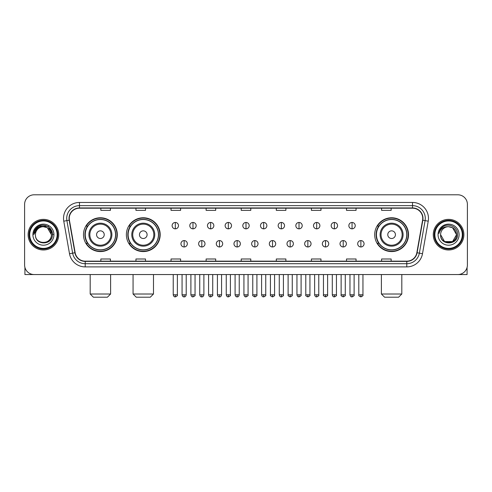 <?xml version="1.0" encoding="UTF-8"?>
<svg xmlns="http://www.w3.org/2000/svg" width="492" height="492" viewBox="0 0 492 492"><rect width="100%" height="100%" fill="white"/><g stroke="black" fill="none" stroke-linecap="round" stroke-linejoin="round"><path stroke-width="0.74" d="M374.695 234.678A16.906 16.906 0 0 0 391.601 251.584A16.906 16.906 0 0 0 408.508 234.678A16.906 16.906 0 0 0 391.601 217.765A16.906 16.906 0 0 0 374.695 234.678M126.37 234.678A16.906 16.906 0 0 0 143.277 251.584A16.906 16.906 0 0 0 160.183 234.678A16.906 16.906 0 0 0 143.277 217.765A16.906 16.906 0 0 0 126.37 234.678M83.492 234.678A16.906 16.906 0 0 0 100.399 251.584A16.906 16.906 0 0 0 117.305 234.678A16.906 16.906 0 0 0 100.399 217.765A16.906 16.906 0 0 0 83.492 234.678M87.545 243.288A15.473 15.473 0 0 1 87.545 226.062M130.423 243.288A15.473 15.473 0 0 1 130.423 226.062M378.748 243.288A15.473 15.473 0 0 1 378.748 226.062M24.6 204.371L24.6 264.979A9.569 9.569 0 0 0 34.169 274.554L457.831 274.554A9.569 9.569 0 0 0 467.4 264.979L467.4 204.371A9.569 9.569 0 0 0 457.831 194.795L34.169 194.795A9.569 9.569 0 0 0 24.6 204.371L24.6 264.979M28.112 234.678A15.313 15.313 0 0 0 43.425 249.985A15.313 15.313 0 0 0 58.733 234.678A15.313 15.313 0 0 0 43.425 219.364A15.313 15.313 0 0 0 28.112 234.678A15.313 15.313 0 0 0 43.425 249.985A15.313 15.313 0 0 0 58.733 234.678A15.313 15.313 0 0 0 43.425 219.364A15.313 15.313 0 0 0 28.112 234.678M433.267 234.678A15.313 15.313 0 0 0 448.575 249.985A15.313 15.313 0 0 0 463.888 234.678A15.313 15.313 0 0 0 448.575 219.364A15.313 15.313 0 0 0 433.267 234.678A15.313 15.313 0 0 0 448.575 249.985A15.313 15.313 0 0 0 463.888 234.678A15.313 15.313 0 0 0 448.575 219.364A15.313 15.313 0 0 0 433.267 234.678M69.261 218.405A10.209 10.209 0 0 1 79.47 208.196L412.53 208.196A10.209 10.209 0 0 1 422.585 220.176L416.847 252.716A10.209 10.209 0 0 1 406.792 261.154L85.208 261.154A10.209 10.209 0 0 1 75.153 252.716L69.415 220.176A10.209 10.209 0 0 1 69.261 218.405M69.009 218.405A10.461 10.461 0 0 0 69.169 220.219L74.907 252.759A10.461 10.461 0 0 0 85.208 261.406L406.792 261.406A10.461 10.461 0 0 0 417.093 252.759L422.831 220.219A10.461 10.461 0 0 0 412.53 207.944L79.47 207.944A10.461 10.461 0 0 0 69.009 218.405M63.763 221.172A15.953 15.953 0 0 1 79.47 202.452L412.53 202.452A15.953 15.953 0 0 1 428.237 221.172L422.499 253.712A15.953 15.953 0 0 1 406.792 266.898L85.208 266.898A15.953 15.953 0 0 1 69.501 253.712L63.763 221.172L66.906 220.619A12.761 12.761 0 0 1 79.47 205.644L412.53 205.644A12.761 12.761 0 0 1 425.094 220.619L419.356 253.159A12.761 12.761 0 0 1 406.792 263.706L85.208 263.706A12.761 12.761 0 0 1 72.644 253.159L66.906 220.619A12.761 12.761 0 0 1 66.709 218.405M457.831 194.795L34.169 194.795M34.169 274.554L457.831 274.554M467.4 264.979L467.4 204.371M417.093 252.759L419.356 253.159L425.094 220.619L428.237 221.172M241.215 208.196L241.215 210.355L250.785 210.355L250.785 208.196M206.123 208.196L206.123 210.355L215.693 210.355L215.693 208.196M171.032 208.196L171.032 210.355L180.601 210.355L180.601 208.196M135.94 208.196L135.94 210.355L145.509 210.355L145.509 208.196M100.848 208.196L100.848 210.355L110.417 210.355L110.417 208.196M276.307 208.196L276.307 210.355L285.877 210.355L285.877 208.196M311.399 208.196L311.399 210.355L320.969 210.355L320.969 208.196M346.491 208.196L346.491 210.355L356.06 210.355L356.06 208.196M381.583 208.196L381.583 210.355L391.152 210.355L391.152 208.196M250.785 261.154L250.785 258.995L241.215 258.995L241.215 261.154M215.693 261.154L215.693 258.995L206.123 258.995L206.123 261.154M180.601 261.154L180.601 258.995L171.032 258.995L171.032 261.154M145.509 261.154L145.509 258.995L135.94 258.995L135.94 261.154M110.417 261.154L110.417 258.995L100.848 258.995L100.848 261.154M285.877 261.154L285.877 258.995L276.307 258.995L276.307 261.154M320.969 261.154L320.969 258.995L311.399 258.995L311.399 261.154M356.06 261.154L356.06 258.995L346.491 258.995L346.491 261.154M391.152 261.154L391.152 258.995L381.583 258.995L381.583 261.154M24.92 267.433L24.92 274.554L61.924 274.554M57.14 234.678A13.721 13.721 0 0 0 43.425 220.957A13.721 13.721 0 0 0 29.704 234.678A13.721 13.721 0 0 0 43.425 248.392A13.721 13.721 0 0 0 57.14 234.678M57.779 234.678A14.354 14.354 0 0 0 43.425 220.318A14.354 14.354 0 0 0 29.065 234.678A14.354 14.354 0 0 0 43.425 249.032A14.354 14.354 0 0 0 57.779 234.678M51.396 234.678C50.922 229.832 48.265 227.169 43.425 226.701L47.41 227.765L51.396 234.678L47.41 227.765L43.425 226.701L47.41 227.765L51.396 234.678L47.41 227.765L43.425 226.701L47.41 227.765L51.396 234.678L47.41 227.765L43.425 226.701L47.41 227.765L51.396 234.678C51.888 244.961 34.957 244.961 35.449 234.678C34.735 245.742 52.779 245.496 52.404 234.678C52.995 227.076 43.044 222.249 37.306 227.144C35.307 228.817 34.133 230.939 33.788 233.516C35.295 228.762 38.505 226.492 43.425 226.701L47.41 227.765L51.396 234.678C51.888 244.961 34.957 244.961 35.449 234.678C34.957 244.961 51.888 244.961 51.396 234.678C51.888 244.961 34.957 244.961 35.449 234.678C34.957 244.961 51.888 244.961 51.396 234.678C51.888 244.961 34.957 244.961 35.449 234.678C34.957 244.961 51.888 244.961 51.396 234.678C51.888 244.961 34.957 244.961 35.449 234.678C34.957 244.961 51.888 244.961 51.396 234.678C51.888 244.961 34.957 244.961 35.449 234.678C34.957 244.961 51.888 244.961 51.396 234.678C51.888 244.961 34.957 244.961 35.449 234.678C34.957 244.961 51.888 244.961 51.396 234.678C51.888 244.961 34.957 244.961 35.449 234.678A7.977 7.977 0 0 1 43.425 226.701L47.41 227.765L51.396 234.678C51.715 240.865 43.757 244.979 38.899 241.246M32.896 234.678A10.529 10.529 0 0 0 43.425 245.2A10.529 10.529 0 0 0 53.948 234.678A10.529 10.529 0 0 0 43.425 224.149A10.529 10.529 0 0 0 32.896 234.678M37.306 227.144L34.95 229.942M34.883 230.065L38.573 226.271L48.271 226.271L53.124 234.678L48.271 226.271L38.573 226.271L33.72 234.678M34.809 230.213L35.018 229.825L34.809 230.213M107.416 297.205L93.382 297.205L90.19 294.013L110.608 294.013L107.416 297.205M104.23 234.678A3.825 3.825 0 0 0 100.399 230.846A3.825 3.825 0 0 0 96.573 234.678A3.825 3.825 0 0 0 100.399 238.503A3.825 3.825 0 0 0 104.23 234.678M111.887 234.678A11.482 11.482 0 0 0 100.399 223.19A11.482 11.482 0 0 0 88.917 234.678A11.482 11.482 0 0 0 100.399 246.16A11.482 11.482 0 0 0 111.887 234.678A11.482 11.482 0 0 1 100.399 246.16A11.482 11.482 0 0 1 88.917 234.678M115.552 234.678A15.154 15.154 0 0 0 100.399 219.524A15.154 15.154 0 0 0 85.245 234.678A15.154 15.154 0 0 0 100.399 249.825A15.154 15.154 0 0 0 115.552 234.678M116.985 234.678A16.587 16.587 0 0 1 86.223 243.288L87.76 243.288A15.295 15.295 0 0 0 110.522 246.141A15.295 15.295 0 0 0 110.522 223.208A15.295 15.295 0 0 0 87.76 226.062L86.223 226.062A16.587 16.587 0 0 1 116.985 234.678M150.294 297.205L136.259 297.205L133.068 294.013L153.486 294.013L150.294 297.205M147.102 234.678A3.825 3.825 0 0 0 143.277 230.846A3.825 3.825 0 0 0 139.445 234.678A3.825 3.825 0 0 0 143.277 238.503A3.825 3.825 0 0 0 147.102 234.678M154.759 234.678A11.482 11.482 0 0 0 143.277 223.19A11.482 11.482 0 0 0 131.788 234.678A11.482 11.482 0 0 0 143.277 246.16A11.482 11.482 0 0 0 154.759 234.678A11.482 11.482 0 0 1 143.277 246.16A11.482 11.482 0 0 1 131.788 234.678M158.43 234.678A15.154 15.154 0 0 0 143.277 219.524A15.154 15.154 0 0 0 128.123 234.678A15.154 15.154 0 0 0 143.277 249.825A15.154 15.154 0 0 0 158.43 234.678M159.863 234.678A16.587 16.587 0 0 1 129.101 243.288L130.632 243.288A15.295 15.295 0 0 0 153.393 246.141A15.295 15.295 0 0 0 153.393 223.208A15.295 15.295 0 0 0 130.632 226.062L129.101 226.062A16.587 16.587 0 0 1 159.863 234.678M398.618 297.205L384.584 297.205L381.392 294.013L401.81 294.013L398.618 297.205M395.427 234.678A3.825 3.825 0 0 0 391.601 230.846A3.825 3.825 0 0 0 387.77 234.678A3.825 3.825 0 0 0 391.601 238.503A3.825 3.825 0 0 0 395.427 234.678M403.083 234.678A11.482 11.482 0 0 0 391.601 223.19A11.482 11.482 0 0 0 380.113 234.678A11.482 11.482 0 0 0 391.601 246.16A11.482 11.482 0 0 0 403.083 234.678A11.482 11.482 0 0 1 391.601 246.16A11.482 11.482 0 0 1 380.113 234.678M406.755 234.678A15.154 15.154 0 0 0 391.601 219.524A15.154 15.154 0 0 0 376.448 234.678A15.154 15.154 0 0 0 391.601 249.825A15.154 15.154 0 0 0 406.755 234.678M408.188 234.678A16.587 16.587 0 0 1 377.425 243.288L378.963 243.288A15.295 15.295 0 0 0 401.724 246.141A15.295 15.295 0 0 0 401.724 223.208A15.295 15.295 0 0 0 378.963 226.062L377.425 226.062A16.587 16.587 0 0 1 408.188 234.678M175.306 222.458A3.192 3.192 0 0 0 172.114 225.643A3.192 3.192 0 0 0 175.306 228.835A3.192 3.192 0 0 0 178.498 225.643A3.192 3.192 0 0 0 175.306 222.458L175.306 228.835A3.192 3.192 0 0 0 178.498 225.643A3.192 3.192 0 0 0 175.306 222.458M192.981 222.458A3.192 3.192 0 0 0 189.789 225.643A3.192 3.192 0 0 0 192.981 228.835A3.192 3.192 0 0 0 196.167 225.643A3.192 3.192 0 0 0 192.981 222.458L192.981 228.835A3.192 3.192 0 0 0 196.167 225.643A3.192 3.192 0 0 0 192.981 222.458M210.65 222.458A3.192 3.192 0 0 0 207.464 225.643A3.192 3.192 0 0 0 210.65 228.835A3.192 3.192 0 0 0 213.842 225.643A3.192 3.192 0 0 0 210.65 222.458L210.65 228.835A3.192 3.192 0 0 0 213.842 225.643A3.192 3.192 0 0 0 210.65 222.458M228.325 222.458A3.192 3.192 0 0 0 225.133 225.643A3.192 3.192 0 0 0 228.325 228.835A3.192 3.192 0 0 0 231.517 225.643A3.192 3.192 0 0 0 228.325 222.458L228.325 228.835A3.192 3.192 0 0 0 231.517 225.643A3.192 3.192 0 0 0 228.325 222.458M246 222.458A3.192 3.192 0 0 0 242.808 225.643A3.192 3.192 0 0 0 246 228.835A3.192 3.192 0 0 0 249.192 225.643A3.192 3.192 0 0 0 246 222.458L246 228.835A3.192 3.192 0 0 0 249.192 225.643A3.192 3.192 0 0 0 246 222.458M263.675 222.458A3.192 3.192 0 0 0 260.483 225.643A3.192 3.192 0 0 0 263.675 228.835A3.192 3.192 0 0 0 266.867 225.643A3.192 3.192 0 0 0 263.675 222.458L263.675 228.835A3.192 3.192 0 0 0 266.867 225.643A3.192 3.192 0 0 0 263.675 222.458M281.35 222.458A3.192 3.192 0 0 0 278.158 225.643A3.192 3.192 0 0 0 281.35 228.835A3.192 3.192 0 0 0 284.536 225.643A3.192 3.192 0 0 0 281.35 222.458L281.35 228.835A3.192 3.192 0 0 0 284.536 225.643A3.192 3.192 0 0 0 281.35 222.458M299.019 222.458A3.192 3.192 0 0 0 295.833 225.643A3.192 3.192 0 0 0 299.019 228.835A3.192 3.192 0 0 0 302.211 225.643A3.192 3.192 0 0 0 299.019 222.458L299.019 228.835A3.192 3.192 0 0 0 302.211 225.643A3.192 3.192 0 0 0 299.019 222.458M316.694 222.458A3.192 3.192 0 0 0 313.502 225.643A3.192 3.192 0 0 0 316.694 228.835A3.192 3.192 0 0 0 319.886 225.643A3.192 3.192 0 0 0 316.694 222.458L316.694 228.835A3.192 3.192 0 0 0 319.886 225.643A3.192 3.192 0 0 0 316.694 222.458M334.369 222.458A3.192 3.192 0 0 0 331.178 225.643A3.192 3.192 0 0 0 334.369 228.835A3.192 3.192 0 0 0 337.561 225.643A3.192 3.192 0 0 0 334.369 222.458L334.369 228.835A3.192 3.192 0 0 0 337.561 225.643A3.192 3.192 0 0 0 334.369 222.458M352.044 222.458A3.192 3.192 0 0 0 348.853 225.643A3.192 3.192 0 0 0 352.044 228.835A3.192 3.192 0 0 0 355.23 225.643A3.192 3.192 0 0 0 352.044 222.458L352.044 228.835A3.192 3.192 0 0 0 355.23 225.643A3.192 3.192 0 0 0 352.044 222.458M184.143 240.576A3.192 3.192 0 0 0 180.951 243.768A3.192 3.192 0 0 0 184.143 246.959A3.192 3.192 0 0 0 187.335 243.768A3.192 3.192 0 0 0 184.143 240.576L184.143 246.959A3.192 3.192 0 0 0 187.335 243.768A3.192 3.192 0 0 0 184.143 240.576M201.818 240.576A3.192 3.192 0 0 0 198.627 243.768A3.192 3.192 0 0 0 201.818 246.959A3.192 3.192 0 0 0 205.004 243.768A3.192 3.192 0 0 0 201.818 240.576L201.818 246.959A3.192 3.192 0 0 0 205.004 243.768A3.192 3.192 0 0 0 201.818 240.576M219.487 240.576A3.192 3.192 0 0 0 216.302 243.768A3.192 3.192 0 0 0 219.487 246.959A3.192 3.192 0 0 0 222.679 243.768A3.192 3.192 0 0 0 219.487 240.576L219.487 246.959A3.192 3.192 0 0 0 222.679 243.768A3.192 3.192 0 0 0 219.487 240.576M237.162 240.576A3.192 3.192 0 0 0 233.971 243.768A3.192 3.192 0 0 0 237.162 246.959A3.192 3.192 0 0 0 240.354 243.768A3.192 3.192 0 0 0 237.162 240.576L237.162 246.959A3.192 3.192 0 0 0 240.354 243.768A3.192 3.192 0 0 0 237.162 240.576M254.838 240.576A3.192 3.192 0 0 0 251.646 243.768A3.192 3.192 0 0 0 254.838 246.959A3.192 3.192 0 0 0 258.029 243.768A3.192 3.192 0 0 0 254.838 240.576L254.838 246.959A3.192 3.192 0 0 0 258.029 243.768A3.192 3.192 0 0 0 254.838 240.576M272.513 240.576A3.192 3.192 0 0 0 269.321 243.768A3.192 3.192 0 0 0 272.513 246.959A3.192 3.192 0 0 0 275.698 243.768A3.192 3.192 0 0 0 272.513 240.576L272.513 246.959A3.192 3.192 0 0 0 275.698 243.768A3.192 3.192 0 0 0 272.513 240.576M290.182 240.576A3.192 3.192 0 0 0 286.996 243.768A3.192 3.192 0 0 0 290.182 246.959A3.192 3.192 0 0 0 293.373 243.768A3.192 3.192 0 0 0 290.182 240.576L290.182 246.959A3.192 3.192 0 0 0 293.373 243.768A3.192 3.192 0 0 0 290.182 240.576M307.857 240.576A3.192 3.192 0 0 0 304.665 243.768A3.192 3.192 0 0 0 307.857 246.959A3.192 3.192 0 0 0 311.049 243.768A3.192 3.192 0 0 0 307.857 240.576L307.857 246.959A3.192 3.192 0 0 0 311.049 243.768A3.192 3.192 0 0 0 307.857 240.576M325.532 240.576A3.192 3.192 0 0 0 322.34 243.768A3.192 3.192 0 0 0 325.532 246.959A3.192 3.192 0 0 0 328.724 243.768A3.192 3.192 0 0 0 325.532 240.576L325.532 246.959A3.192 3.192 0 0 0 328.724 243.768A3.192 3.192 0 0 0 325.532 240.576M343.207 240.576A3.192 3.192 0 0 0 340.015 243.768A3.192 3.192 0 0 0 343.207 246.959A3.192 3.192 0 0 0 346.393 243.768A3.192 3.192 0 0 0 343.207 240.576L343.207 246.959A3.192 3.192 0 0 0 346.393 243.768A3.192 3.192 0 0 0 343.207 240.576M360.882 240.576A3.192 3.192 0 0 0 357.69 243.768A3.192 3.192 0 0 0 360.882 246.959A3.192 3.192 0 0 0 364.068 243.768A3.192 3.192 0 0 0 360.882 240.576L360.882 246.959A3.192 3.192 0 0 0 364.068 243.768A3.192 3.192 0 0 0 360.882 240.576M467.08 267.433L467.08 274.554L430.076 274.554M462.296 234.678A13.721 13.721 0 0 0 448.575 220.957A13.721 13.721 0 0 0 434.86 234.678A13.721 13.721 0 0 0 448.575 248.392A13.721 13.721 0 0 0 462.296 234.678M462.935 234.678A14.354 14.354 0 0 0 448.575 220.318A14.354 14.354 0 0 0 434.221 234.678A14.354 14.354 0 0 0 448.575 249.032A14.354 14.354 0 0 0 462.935 234.678M448.575 226.701C453.421 227.169 456.078 229.832 456.551 234.678C457.043 244.961 440.112 244.961 440.604 234.678A7.977 7.977 0 0 1 448.575 226.701L452.566 227.765L456.551 234.678L452.566 227.765L448.575 226.701L452.566 227.765L456.551 234.678C457.043 244.961 440.112 244.961 440.604 234.678C439.891 245.742 457.935 245.496 457.56 234.678C458.15 227.076 448.2 222.249 442.462 227.144C440.463 228.817 439.288 230.939 438.944 233.516C440.451 228.762 443.661 226.492 448.575 226.701L452.566 227.765L456.551 234.678C457.043 244.961 440.112 244.961 440.604 234.678C440.112 244.961 457.043 244.961 456.551 234.678L452.566 241.584L444.59 241.584L440.604 234.678C440.112 244.961 457.043 244.961 456.551 234.678L452.566 241.584L456.551 234.678L452.566 241.584L444.59 241.584M456.551 234.678C457.043 244.961 440.112 244.961 440.604 234.678C440.112 244.961 457.043 244.961 456.551 234.678C457.043 244.961 440.112 244.961 440.604 234.678C440.112 244.961 457.043 244.961 456.551 234.678C456.871 240.865 448.913 244.979 444.055 241.246M438.052 234.678A10.529 10.529 0 0 0 448.575 245.2A10.529 10.529 0 0 0 459.104 234.678A10.529 10.529 0 0 0 448.575 224.149A10.529 10.529 0 0 0 438.052 234.678M442.462 227.144L440.106 229.942M439.965 230.213L440.174 229.825M412.53 202.452L412.53 207.944M66.906 220.619L69.169 220.219M85.208 266.898L85.208 261.406M406.792 261.406L406.792 266.898M69.501 253.712L74.907 252.759M422.831 220.219L425.094 220.619M79.47 202.452L79.47 207.944M419.356 253.159L422.499 253.712M110.952 234.678A10.553 10.553 0 0 0 100.399 224.124A10.553 10.553 0 0 0 89.852 234.678A10.553 10.553 0 0 0 100.399 245.225A10.553 10.553 0 0 0 110.952 234.678M153.824 234.678A10.553 10.553 0 0 0 143.277 224.124A10.553 10.553 0 0 0 132.723 234.678A10.553 10.553 0 0 0 143.277 245.225A10.553 10.553 0 0 0 153.824 234.678M402.148 234.678A10.553 10.553 0 0 0 391.601 224.124A10.553 10.553 0 0 0 381.048 234.678A10.553 10.553 0 0 0 391.601 245.225A10.553 10.553 0 0 0 402.148 234.678M175.306 294.813L173.233 294.813C173.596 296.289 174.285 296.977 175.306 296.885L175.306 294.813L177.378 294.813L177.378 274.554M192.981 294.813L190.902 294.813C191.265 296.289 191.96 296.977 192.981 296.885L192.981 294.813L195.053 294.813L195.053 274.554M210.65 294.813L208.577 294.813C208.94 296.289 209.635 296.977 210.65 296.885L210.65 294.813L212.728 294.813L212.728 274.554M228.325 294.813L226.252 294.813C226.615 296.289 227.304 296.977 228.325 296.885L228.325 294.813L230.397 294.813L230.397 274.554M246 294.813L243.927 294.813C244.29 296.289 244.979 296.977 246 296.885L246 294.813L248.073 294.813L248.073 274.554M263.675 294.813L261.603 294.813C261.959 296.289 262.654 296.977 263.675 296.885L263.675 294.813L265.748 294.813L265.748 274.554M281.35 294.813L279.272 294.813C279.634 296.289 280.329 296.977 281.35 296.885L281.35 294.813L283.423 294.813L283.423 274.554M299.019 294.813L296.947 294.813C297.309 296.289 297.998 296.977 299.019 296.885L299.019 294.813L301.098 294.813L301.098 274.554M316.694 294.813L314.622 294.813C314.985 296.289 315.673 296.977 316.694 296.885L316.694 294.813L318.767 294.813L318.767 274.554M334.369 294.813L332.297 294.813C332.66 296.289 333.348 296.977 334.369 296.885L334.369 294.813L336.442 294.813L336.442 274.554M352.044 294.813L349.966 294.813C350.329 296.289 351.024 296.977 352.044 296.885L352.044 294.813L354.117 294.813L354.117 274.554M184.143 294.813L182.071 294.813C182.427 296.289 183.122 296.977 184.143 296.885L184.143 294.813L186.216 294.813L186.216 274.554M201.818 294.813L199.74 294.813C200.103 296.289 200.797 296.977 201.818 296.885L201.818 294.813L203.891 294.813L203.891 274.554M219.487 294.813L217.415 294.813C217.778 296.289 218.466 296.977 219.487 296.885L219.487 294.813L221.566 294.813L221.566 274.554M237.162 294.813L235.09 294.813C235.453 296.289 236.142 296.977 237.162 296.885L237.162 294.813L239.235 294.813L239.235 274.554M254.838 294.813L252.765 294.813C252.341 295.471 253.036 296.166 254.838 296.885L254.838 294.813L256.91 294.813L256.91 274.554M272.513 294.813L270.434 294.813C270.016 295.471 270.705 296.166 272.513 296.885L272.513 294.813L274.585 294.813L274.585 274.554M290.182 294.813L288.109 294.813C287.691 295.471 288.38 296.166 290.182 296.885L290.182 294.813L292.26 294.813L292.26 274.554M307.857 294.813L305.784 294.813C305.366 295.471 306.055 296.166 307.857 296.885L307.857 294.813L309.929 294.813L309.929 274.554M325.532 294.813L323.459 294.813C323.035 295.471 323.73 296.166 325.532 296.885L325.532 294.813L327.604 294.813L327.604 274.554M343.207 294.813L341.134 294.813C340.71 295.471 341.405 296.166 343.207 296.885L343.207 294.813L345.279 294.813L345.279 274.554M360.882 294.813L358.803 294.813C358.385 295.471 359.074 296.166 360.882 296.885L360.882 294.813L362.955 294.813L362.955 274.554M110.608 274.554L110.608 294.013M90.19 274.554L90.19 294.013M153.486 274.554L153.486 294.013M133.068 274.554L133.068 294.013M401.81 274.554L401.81 294.013M381.392 274.554L381.392 294.013M173.233 294.813L173.233 274.554M177.378 294.813C177.797 295.471 177.108 296.166 175.306 296.885M190.902 294.813L190.902 274.554M195.053 294.813C195.472 295.471 194.783 296.166 192.981 296.885M208.577 294.813L208.577 274.554M212.728 294.813C213.147 295.471 212.458 296.166 210.65 296.885M226.252 294.813L226.252 274.554M230.397 294.813C230.822 295.471 230.127 296.166 228.325 296.885M243.927 294.813L243.927 274.554M248.073 294.813C248.497 295.471 247.802 296.166 246 296.885M261.603 294.813L261.603 274.554M265.748 294.813C266.166 295.471 265.477 296.166 263.675 296.885M279.272 294.813L279.272 274.554M283.423 294.813C283.841 295.471 283.152 296.166 281.35 296.885M296.947 294.813L296.947 274.554M301.098 294.813C301.516 295.471 300.827 296.166 299.019 296.885M314.622 294.813L314.622 274.554M318.767 294.813C319.191 295.471 318.496 296.166 316.694 296.885M332.297 294.813L332.297 274.554M336.442 294.813C336.86 295.471 336.171 296.166 334.369 296.885M349.966 294.813L349.966 274.554M354.117 294.813C354.535 295.471 353.846 296.166 352.044 296.885M182.071 294.813L182.071 274.554M186.216 294.813C185.853 296.289 185.164 296.977 184.143 296.885M199.74 294.813L199.74 274.554M203.891 294.813C203.528 296.289 202.833 296.977 201.818 296.885M217.415 294.813L217.415 274.554M221.566 294.813C221.203 296.289 220.508 296.977 219.487 296.885M235.09 294.813L235.09 274.554M239.235 294.813C238.872 296.289 238.183 296.977 237.162 296.885M252.765 294.813L252.765 274.554M256.91 294.813C257.328 295.471 256.639 296.166 254.838 296.885M270.434 294.813L270.434 274.554M274.585 294.813C275.003 295.471 274.315 296.166 272.513 296.885M288.109 294.813L288.109 274.554M292.26 294.813C292.678 295.471 291.99 296.166 290.182 296.885M305.784 294.813L305.784 274.554M309.929 294.813C310.354 295.471 309.659 296.166 307.857 296.885M323.459 294.813L323.459 274.554M327.604 294.813C328.029 295.471 327.334 296.166 325.532 296.885M341.134 294.813L341.134 274.554M345.279 294.813C345.698 295.471 345.009 296.166 343.207 296.885M358.803 294.813L358.803 274.554M362.955 294.813C363.373 295.471 362.684 296.166 360.882 296.885"/></g></svg>
